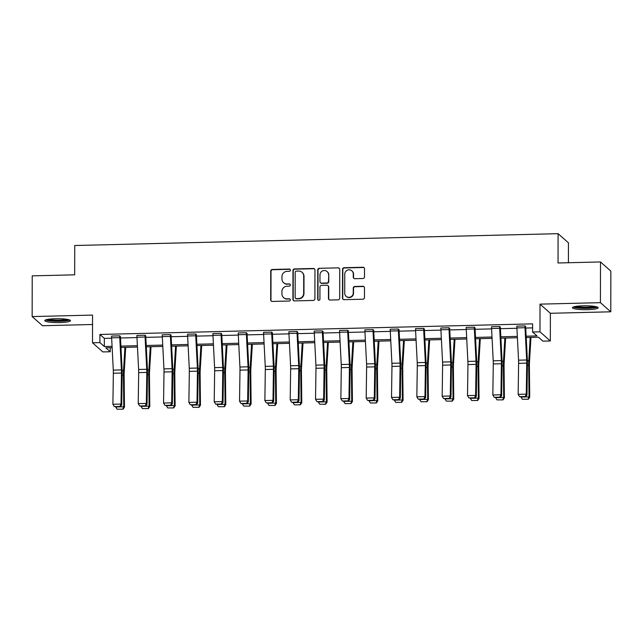 <?xml version="1.0" encoding="UTF-8"?>
<svg xmlns="http://www.w3.org/2000/svg" width="643" height="643" viewBox="0 0 643 643"><rect width="100%" height="100%" fill="white"/><g stroke="black" fill="none" stroke-linecap="round" stroke-linejoin="round"><path stroke-width="0.96" d="M290.379 270.148A1.133 1.101 -48.6 0 0 289.262 269.055L272.335 269.473A1.616 1.575 -48.6 0 0 270.735 271.105L270.687 299.879A1.616 1.575 -48.6 0 0 272.278 301.438L289.213 301.028A1.133 1.101 -48.6 0 0 289.961 299.059A1.133 1.101 -48.6 0 0 289.213 298.786L287.019 298.842A5.176 5.04 -48.6 0 1 281.931 293.851L281.931 291.456A5.176 5.04 -48.6 0 1 287.043 286.215L289.237 286.159A1.133 1.101 -48.6 0 0 289.985 284.19A1.133 1.101 -48.6 0 0 289.237 283.925L287.051 283.973A5.176 5.04 -48.6 0 1 281.955 278.982L281.964 276.586A5.176 5.04 -48.6 0 1 287.067 271.346L289.262 271.298A1.133 1.101 -48.6 0 0 290.379 270.148M290.146 269.465A1.133 1.101 -48.6 0 0 289.543 269.304L272.616 269.714A1.616 1.575 -48.6 0 0 271.016 271.354L270.968 300.128A1.616 1.575 -48.6 0 0 271.354 301.165M290.089 299.196A1.133 1.101 -48.6 0 0 289.495 299.035L287.019 298.842M290.114 284.327A1.133 1.101 -48.6 0 0 289.519 284.166L287.051 283.973M587.485 309.661A12.852 1.953 0.1 0 1 572.455 307.708A12.852 1.953 0.1 0 1 583.121 305.803A12.852 1.953 0.1 0 1 598.159 307.756A12.852 1.953 0.1 0 1 587.485 309.661M59.807 322.577A12.852 1.953 0.1 0 1 44.769 320.632A12.852 1.953 0.1 0 1 55.443 318.727A12.852 1.953 0.1 0 1 70.473 320.672A12.852 1.953 0.1 0 1 59.807 322.577M610.778 311.807L600.425 302.66L540.024 304.139L550.376 313.286L610.778 311.807L610.85 271.097L600.498 261.95L558.036 262.987L558.084 233.674L74.733 245.513L74.676 274.826L32.222 275.863L32.15 316.573L42.502 325.72L92.536 324.498M600.498 261.95L600.425 302.66M362.917 278.523A1.616 1.575 -48.6 0 0 364.509 276.884L364.525 268.814A1.616 1.575 -48.6 0 0 362.933 267.255L344.126 267.713A1.616 1.575 -48.6 0 0 342.534 269.353L342.486 298.119A1.616 1.575 -48.6 0 0 344.069 299.678L362.877 299.22A1.616 1.575 -48.6 0 0 364.477 297.58L364.493 287.831A1.616 1.575 -48.6 0 0 362.901 286.272L354.856 286.473A1.616 1.575 -48.6 0 0 353.256 288.104L353.248 292.943A4.324 4.212 -48.6 0 1 346.119 296.294A4.324 4.212 -48.6 0 1 344.72 293.152L344.752 274.207A4.324 4.212 -48.6 0 1 351.882 270.864A4.324 4.212 -48.6 0 1 353.28 273.998L353.272 277.157A1.616 1.575 -48.6 0 0 354.864 278.716L362.917 278.523M110.25 347.718L110.242 351.745L102.856 351.93L92.504 342.783L92.552 315.094L32.15 316.573M92.504 342.783L99.89 342.598L104.327 346.521L112.075 346.328M526.151 336.185L537.026 335.919L532.589 332.005L532.605 323.863L99.906 334.456L99.89 342.598M532.589 332.005L539.975 331.82L550.328 340.967L542.941 341.152L538.504 337.229L526.215 337.535M540.024 304.139L539.975 331.82M314.957 270.028A1.616 1.575 -48.6 0 0 313.374 268.469L294.566 268.927A1.616 1.575 -48.6 0 0 292.967 270.566L292.919 299.333A1.616 1.575 -48.6 0 0 294.51 300.892L313.318 300.434A1.616 1.575 -48.6 0 0 314.909 298.794L314.957 270.028M319.346 268.316L338.154 267.858A1.616 1.575 -48.6 0 1 339.745 269.417L339.697 298.191A1.616 1.575 -48.6 0 1 338.097 299.831L330.052 300.024A1.616 1.575 -48.6 0 1 328.46 298.465L328.477 286.794A1.616 1.575 -48.6 0 0 326.885 285.235L321.548 285.371A1.616 1.575 -48.6 0 0 319.949 287.003L319.933 299.156A1.133 1.101 -48.6 0 1 318.068 300.032A1.133 1.101 -48.6 0 1 317.698 299.212L317.746 269.956A1.616 1.575 -48.6 0 1 319.346 268.316L338.154 267.858M568.412 262.738L568.444 242.821L558.084 233.674M550.376 313.286L550.328 340.967M112.139 347.67L105.806 347.831L110.242 351.745M517.398 337.752L500.889 338.154M492.072 338.371L475.563 338.773M466.746 338.99L450.237 339.391M441.411 339.608L424.902 340.01M416.085 340.227L399.576 340.637M390.759 340.846L374.25 341.256M365.425 341.473L348.916 341.875M340.099 342.092L323.59 342.494M314.773 342.711L298.264 343.113M289.438 343.33L272.929 343.732M264.112 343.949L247.603 344.359M238.786 344.576L222.277 344.978M213.452 345.195L196.943 345.596M188.126 345.813L171.617 346.215M162.8 346.432L146.291 346.834M137.465 347.051L120.956 347.461M120.892 346.111L137.401 345.709M146.218 345.492L162.727 345.09M171.544 344.873L188.053 344.471M196.879 344.254L213.388 343.844M222.205 343.635L238.714 343.225M247.531 343.008L264.04 342.606M272.865 342.389L289.374 341.988M298.191 341.771L314.7 341.369M323.517 341.152L340.026 340.75M348.852 340.533L365.361 340.123M374.178 339.906L390.687 339.504M399.504 339.287L416.013 338.885M424.838 338.668L441.347 338.266M450.164 338.049L466.673 337.647M475.49 337.43L491.999 337.02M500.825 336.811L517.334 336.402M99.906 334.456L104.343 338.379L111.657 338.194M120.474 337.985L136.983 337.575M145.8 337.358L162.309 336.956M171.134 336.739L187.643 336.337M196.461 336.12L212.97 335.718M221.787 335.501L238.296 335.099M247.121 334.882L263.63 334.473M272.447 334.256L288.956 333.854M297.773 333.637L314.282 333.235M323.107 333.018L339.617 332.616M348.434 332.399L364.943 331.997M373.76 331.78L390.269 331.37M399.094 331.161L415.603 330.751M424.42 330.534L440.929 330.132M449.746 329.915L466.255 329.513M475.081 329.296L491.59 328.894M500.407 328.677L516.916 328.276M525.733 328.059L532.597 327.89M104.343 338.379L104.327 346.521M524.969 325.921L516.851 326.122L524.969 325.921A5.763 0.973 88.6 0 0 525.018 327.713L526.665 359.984A8.238 1.382 -91.4 0 1 526.721 363.126L526.279 394.151L526.979 395.059L527.421 364.034A12.354 2.082 88.6 0 0 527.332 359.324L525.669 326.54L524.969 325.888M491.525 326.708L499.643 326.54A5.763 0.973 88.6 0 0 499.683 328.332L501.339 360.602A8.238 1.382 -91.4 0 1 501.395 363.745L500.953 394.77L501.644 395.678L502.095 364.653A12.354 2.082 88.6 0 0 502.006 359.943L500.342 327.126L499.643 326.507L491.525 326.74A5.763 0.973 88.6 0 0 491.565 328.533L493.221 360.803A8.238 1.382 -91.4 0 1 493.277 363.946L492.835 394.971L500.953 394.77L499.908 397.157L494.226 397.302L499.908 397.157M474.309 327.166L466.191 327.359L474.309 327.166A5.763 0.973 88.6 0 0 474.357 328.951L476.005 361.221A8.238 1.382 -91.4 0 1 476.069 364.364L475.619 395.389L476.318 396.297L476.76 365.272A12.354 2.082 88.6 0 0 476.68 360.562L475.016 327.745L474.309 327.134M440.865 327.986L448.983 327.785A5.763 0.973 88.6 0 0 449.031 329.578L450.679 361.848A8.238 1.382 -91.4 0 1 450.735 364.983L450.293 396.008L450.992 396.916L451.434 365.899A12.354 2.082 88.6 0 0 451.346 361.181L449.682 328.372L448.983 327.753L440.865 327.986A5.763 0.973 88.6 0 0 440.913 329.771L442.561 362.041A8.238 1.382 -91.4 0 1 442.617 365.184L442.175 396.209L450.293 396.008L449.256 398.403L443.574 398.539L449.256 398.403M423.657 328.404L415.539 328.605L423.657 328.404A5.763 0.973 88.6 0 0 423.697 330.197L425.353 362.467A8.238 1.382 -91.4 0 1 425.409 365.61L424.967 396.627L425.658 397.543L426.108 366.518A12.354 2.082 88.6 0 0 426.02 361.8L424.356 328.991L423.657 328.372M398.33 329.023L390.205 329.224L398.33 329.023A5.763 0.973 88.6 0 0 398.371 330.815L400.018 363.086A8.238 1.382 -91.4 0 1 400.083 366.229L399.633 397.253L400.332 398.162L400.774 367.137A12.354 2.082 88.6 0 0 400.693 362.427L399.03 329.61L398.33 328.991M372.996 329.642L364.878 329.843L372.996 329.642A5.763 0.973 88.6 0 0 373.044 331.434L374.692 363.705A8.238 1.382 -91.4 0 1 374.748 366.848L374.306 397.872L375.006 398.781L375.448 367.756A12.354 2.082 88.6 0 0 375.359 363.046L373.696 330.229L372.996 329.61M347.67 330.261L339.552 330.462L347.67 330.261A5.763 0.973 88.6 0 0 347.71 332.053L349.366 364.324A8.238 1.382 -91.4 0 1 349.422 367.466L348.98 398.491L349.679 399.399L350.122 368.375A12.354 2.082 88.6 0 0 350.033 363.665L348.369 330.88L347.67 330.229M322.344 330.888L314.226 331.081L322.344 330.888A5.763 0.973 88.6 0 0 322.384 332.672L324.032 364.943A8.238 1.382 -91.4 0 1 324.096 368.085L323.646 399.11L324.345 400.018L324.795 369.002A12.354 2.082 88.6 0 0 324.707 364.284L323.043 331.466L322.344 330.856M297.01 331.507L288.892 331.708L297.01 331.507A5.763 0.973 88.6 0 0 297.058 333.299L298.706 365.57A8.238 1.382 -91.4 0 1 298.762 368.704L298.32 399.729L299.019 400.645L299.461 369.621A12.354 2.082 88.6 0 0 299.373 364.902L297.709 332.126L297.01 331.475M263.566 332.294L271.684 332.126A5.763 0.973 88.6 0 0 271.724 333.918L273.379 366.188A8.238 1.382 -91.4 0 1 273.436 369.331L272.994 400.348L273.693 401.264L274.135 370.239A12.354 2.082 88.6 0 0 274.047 365.529L272.383 332.712L271.684 332.093L263.566 332.327A5.763 0.973 88.6 0 0 263.606 334.119L265.262 366.381A8.238 1.382 -91.4 0 1 265.318 369.524L264.876 400.549L272.994 400.348L271.957 402.743L266.274 402.88L271.957 402.743M246.357 332.744L238.24 332.945L246.357 332.744A5.763 0.973 88.6 0 0 246.398 334.537L248.053 366.807A8.238 1.382 -91.4 0 1 248.11 369.95L247.659 400.975L248.359 401.883L248.809 370.858A12.354 2.082 88.6 0 0 248.72 366.148L247.057 333.331L246.357 332.712M221.023 333.363L212.905 333.564L221.023 333.363A5.763 0.973 88.6 0 0 221.071 335.156L222.719 367.426A8.238 1.382 -91.4 0 1 222.775 370.569L222.333 401.594L223.033 402.502L223.475 371.477A12.354 2.082 88.6 0 0 223.386 366.767L221.722 333.95L221.023 333.331M195.697 333.99L187.579 334.183L195.697 333.99A5.763 0.973 88.6 0 0 195.737 335.775L197.393 368.045A8.238 1.382 -91.4 0 1 197.449 371.188L197.007 402.213L197.706 403.121L198.148 372.096A12.354 2.082 88.6 0 0 198.06 367.386L196.396 334.569L195.697 333.95M170.371 334.609L162.253 334.802L170.371 334.609A5.763 0.973 88.6 0 0 170.411 336.393L172.067 368.664A8.238 1.382 -91.4 0 1 172.123 371.807L171.681 402.831L172.372 403.74L172.822 372.723A12.354 2.082 88.6 0 0 172.734 368.005L171.07 335.196L170.371 334.577M145.037 335.228L136.919 335.429L145.037 335.228A5.763 0.973 88.6 0 0 145.085 337.02L146.733 369.291A8.238 1.382 -91.4 0 1 146.797 372.434L146.347 403.45L147.046 404.367L147.488 373.342A12.354 2.082 88.6 0 0 147.4 368.624L145.736 335.815L145.037 335.196M119.711 335.847L111.593 336.048L119.711 335.847A5.763 0.973 88.6 0 0 119.759 337.639L121.406 369.91A8.238 1.382 -91.4 0 1 121.463 373.053L121.021 404.077L121.72 404.986L122.162 373.961A12.354 2.082 88.6 0 0 122.074 369.251L120.41 336.466L119.711 335.815M283.627 282.743L283.909 282.984A5.176 5.04 -48.6 0 0 287.325 284.222M283.603 297.605L283.885 297.854A5.176 5.04 -48.6 0 0 287.3 299.091M314.572 268.983A1.616 1.575 -48.6 0 0 313.647 268.71L294.848 269.176A1.616 1.575 -48.6 0 0 293.248 270.807L293.2 299.582A1.616 1.575 -48.6 0 0 293.586 300.627M296.31 271.121A1.133 1.101 -48.6 0 0 295.193 272.27L295.153 297.524A1.133 1.101 -48.6 0 0 296.262 298.617L298.577 298.561A5.176 5.04 -48.6 0 0 303.689 293.321L303.713 276.056A5.176 5.04 -48.6 0 0 298.625 271.065L296.31 271.121M295.515 298.344L295.796 298.593A1.133 1.101 -48.6 0 0 296.544 298.858L296.262 298.617M302.041 272.302L302.323 272.552A5.176 5.04 -48.6 0 1 303.994 276.305L303.962 293.562A5.176 5.04 -48.6 0 1 298.858 298.802L296.544 298.858M339.351 268.38A1.616 1.575 -48.6 0 0 338.435 268.107M327.954 285.621L328.235 285.87A1.616 1.575 -48.6 0 1 328.758 287.043L328.734 298.714A1.616 1.575 -48.6 0 0 329.128 299.751M319.627 268.565A1.616 1.575 -48.6 0 0 318.028 270.205L317.98 299.453A1.133 1.101 -48.6 0 0 318.213 300.144M328.501 274.69A4.324 4.212 -48.6 0 0 322.513 270.928A4.324 4.212 -48.6 0 0 319.973 274.899L319.965 281.57A1.616 1.575 -48.6 0 0 321.548 283.129L326.893 283A1.616 1.575 -48.6 0 0 328.485 281.361L328.782 274.939A4.324 4.212 -48.6 0 0 327.375 271.796L327.102 271.547M320.487 282.743L320.761 282.992A1.616 1.575 -48.6 0 0 321.83 283.378L321.548 283.129M328.782 274.939L328.766 281.61A1.616 1.575 -48.6 0 1 327.174 283.25L321.83 283.378M351.882 270.864L352.163 271.113A4.324 4.212 -48.6 0 1 353.562 274.248L353.554 277.406A1.616 1.575 -48.6 0 0 353.947 278.443M346.119 296.294L346.4 296.536A4.324 4.212 -48.6 0 0 353.529 293.192L353.248 292.943M364.099 286.794A1.616 1.575 -48.6 0 0 363.182 286.521L355.129 286.722A1.616 1.575 -48.6 0 0 353.537 288.353L353.529 293.192M364.131 267.769A1.616 1.575 -48.6 0 0 363.215 267.496L344.407 267.962A1.616 1.575 -48.6 0 0 342.815 269.594L342.759 298.368A1.616 1.575 -48.6 0 0 343.153 299.413M117.098 409.197L123.062 409.181L117.098 409.197L115.652 406.939M115.652 406.995L123.769 406.794L123.432 375.086A12.354 2.082 -91.4 0 1 123.536 370.537L124.927 347.357M122.781 409.052L123.769 406.794L124.469 407.115L123.062 409.181M125.707 347.341L124.203 372.377A8.238 1.382 88.6 0 0 124.131 375.408L124.469 407.115M111.593 336.048A5.763 0.973 88.6 0 0 111.633 337.84L113.289 370.111A8.238 1.382 -91.4 0 1 113.345 373.245L112.903 404.27L121.021 404.077L119.984 406.464L114.301 406.601L119.984 406.464M120.257 406.826L121.72 404.986M112.903 404.27L114.301 406.601M142.424 408.578L148.388 408.562L142.424 408.578L140.978 406.32M140.978 406.376L149.096 406.175L148.758 374.459A12.354 2.082 -91.4 0 1 148.863 369.918L150.261 346.738M148.107 408.434L149.096 406.175L149.795 406.497L148.388 408.562M151.033 346.722L149.53 371.758A8.238 1.382 88.6 0 0 149.457 374.789L149.795 406.497M167.759 407.951L173.723 407.943L167.759 407.951L166.304 405.701M166.304 405.749L174.422 405.556L174.092 373.84A12.354 2.082 -91.4 0 1 174.197 369.299L175.587 346.119M173.441 407.815L174.422 405.556L175.121 405.878L173.723 407.943M176.359 346.103L174.856 371.132A8.238 1.382 88.6 0 0 174.792 374.162L175.121 405.878M136.919 335.429A5.763 0.973 88.6 0 0 136.967 337.213L138.615 369.484A8.238 1.382 -91.4 0 1 138.671 372.627L138.229 403.651L146.347 403.45L145.31 405.846L139.627 405.982L145.31 405.846M145.591 406.207L147.046 404.367M138.229 403.651L139.627 405.982M162.253 334.802A5.763 0.973 88.6 0 0 162.293 336.594L163.949 368.865A8.238 1.382 -91.4 0 1 164.005 372.008L163.555 403.032L171.681 402.831L170.636 405.227L164.954 405.363L170.636 405.227M170.917 405.588L172.372 403.74M163.555 403.032L164.954 405.363M68.592 319.651A11.124 1.688 0.1 0 1 60.514 320.986A11.124 1.688 0.1 0 1 49.077 320.415A11.124 1.688 0.1 0 1 46.666 319.611M48.538 319.258A10.296 1.567 -179.9 0 0 49.712 319.523A10.296 1.567 -179.9 0 0 66.711 319.29M45.557 319.965A12.772 1.937 -179.9 0 0 47.815 320.576A12.772 1.937 -179.9 0 0 59.928 321.259A12.772 1.937 -179.9 0 0 69.693 320.005M596.27 306.727A11.124 1.688 0.1 0 1 588.192 308.061A11.124 1.688 0.1 0 1 576.763 307.491A11.124 1.688 0.1 0 1 574.344 306.695M576.224 306.333A10.296 1.567 -179.9 0 0 577.398 306.598A10.296 1.567 -179.9 0 0 594.397 306.365M573.235 307.041A12.772 1.937 -179.9 0 0 575.493 307.651A12.772 1.937 -179.9 0 0 587.606 308.343A12.772 1.937 -179.9 0 0 597.379 307.081M193.085 407.332L199.049 407.324L193.085 407.332L191.638 405.082M191.638 405.13L199.756 404.937L199.418 373.221A12.354 2.082 -91.4 0 1 199.523 368.68L200.913 345.5M198.767 407.196L199.756 404.937L200.455 405.259L199.049 407.324M201.693 345.484L200.19 370.513A8.238 1.382 88.6 0 0 200.118 373.543L200.455 405.259M187.579 334.183A5.763 0.973 88.6 0 0 187.619 335.976L189.275 368.246A8.238 1.382 -91.4 0 1 189.331 371.389L188.889 402.414L197.007 402.213L195.97 404.608L190.288 404.744L195.97 404.608M196.244 404.969L197.706 403.121M188.889 402.414L190.288 404.744M218.411 406.714L224.375 406.706L218.411 406.714L216.964 404.463M216.964 404.511L225.082 404.31L224.745 372.602A12.354 2.082 -91.4 0 1 224.849 368.061L226.248 344.881M224.094 406.577L225.082 404.31L225.781 404.64L224.375 406.706M227.019 344.857L225.516 369.894A8.238 1.382 88.6 0 0 225.444 372.924L225.781 404.64M212.905 333.564A5.763 0.973 88.6 0 0 212.954 335.357L214.601 367.627A8.238 1.382 -91.4 0 1 214.658 370.77L214.215 401.795L222.333 401.594L221.296 403.981L215.614 404.125L221.296 403.981M221.578 404.351L223.033 402.502M214.215 401.795L215.614 404.125M243.745 406.095L249.701 406.087L243.745 406.095L242.29 403.836M242.29 403.892L250.408 403.691L250.079 371.984A12.354 2.082 -91.4 0 1 250.183 367.434L251.574 344.262M249.428 405.958L250.408 403.691L251.108 404.013L249.701 406.087M252.345 344.238L250.842 369.275A8.238 1.382 88.6 0 0 250.778 372.305L251.108 404.013M238.24 332.945A5.763 0.973 88.6 0 0 238.28 334.738L239.927 367.008A8.238 1.382 -91.4 0 1 239.992 370.151L239.542 401.168L247.659 400.975L246.623 403.362L240.94 403.499L246.623 403.362M246.904 403.724L248.359 401.883M239.542 401.168L240.94 403.499M269.071 405.476L275.035 405.46L269.071 405.476L267.625 403.217M267.625 403.274L275.743 403.073L275.405 371.357A12.354 2.082 -91.4 0 1 275.509 366.815L276.9 343.635M274.754 405.331L275.743 403.073L276.442 403.394L275.035 405.46M277.68 343.619L276.168 368.656A8.238 1.382 88.6 0 0 276.104 371.686L276.442 403.394M272.23 403.105L273.693 401.264M264.876 400.549L266.274 402.88M294.398 404.849L300.361 404.841L294.398 404.849L292.951 402.598M292.951 402.655L301.069 402.454L300.731 370.738A12.354 2.082 -91.4 0 1 300.836 366.197L302.226 343.016M300.08 404.712L301.069 402.454L301.768 402.775L300.361 404.841M303.006 343L301.503 368.037A8.238 1.382 88.6 0 0 301.43 371.059L301.768 402.775M288.892 331.708A5.763 0.973 88.6 0 0 288.94 333.492L290.588 365.763A8.238 1.382 -91.4 0 1 290.644 368.905L290.202 399.93L298.32 399.729L297.283 402.124L291.601 402.261L297.283 402.124M297.564 402.486L299.019 400.645M290.202 399.93L291.601 402.261M319.732 404.23L325.688 404.222L319.732 404.23L318.277 401.979M318.277 402.028L326.395 401.835L326.065 370.119A12.354 2.082 -91.4 0 1 326.17 365.578L327.56 342.397M325.414 404.093L326.395 401.835L327.094 402.156L325.688 404.222M328.332 342.381L326.829 367.41A8.238 1.382 88.6 0 0 326.757 370.44L327.094 402.156M314.226 331.081A5.763 0.973 88.6 0 0 314.266 332.873L315.914 365.144A8.238 1.382 -91.4 0 1 315.978 368.286L315.528 399.311L323.646 399.11L322.609 401.505L316.927 401.642L322.609 401.505M322.89 401.867L324.345 400.018M315.528 399.311L316.927 401.642M345.058 403.611L351.022 403.603L345.058 403.611L343.611 401.361M343.611 401.409L351.729 401.208L351.391 369.5A12.354 2.082 -91.4 0 1 351.496 364.959L352.886 341.779M350.74 403.474L351.729 401.208L352.428 401.537L351.022 403.603M353.666 341.763L352.155 366.791A8.238 1.382 88.6 0 0 352.091 369.821L352.428 401.537M339.552 330.462A5.763 0.973 88.6 0 0 339.592 332.254L341.248 364.525A8.238 1.382 -91.4 0 1 341.304 367.667L340.862 398.692L348.98 398.491L347.943 400.878L342.261 401.023L347.943 400.878M348.217 401.248L349.679 399.399M340.862 398.692L342.261 401.023M370.384 402.992L376.348 402.984L370.384 402.992L368.937 400.742M368.937 400.79L377.055 400.589L376.718 368.881A12.354 2.082 -91.4 0 1 376.822 364.332L378.213 341.16M376.067 402.856L377.055 400.589L377.754 400.911L376.348 402.984M378.992 341.136L377.489 366.172A8.238 1.382 88.6 0 0 377.417 369.203L377.754 400.911M364.878 329.843A5.763 0.973 88.6 0 0 364.927 331.635L366.574 363.906A8.238 1.382 -91.4 0 1 366.631 367.049L366.188 398.073L374.306 397.872L373.27 400.259L367.587 400.404L373.27 400.259M373.551 400.629L375.006 398.781M366.188 398.073L367.587 400.404M395.718 402.373L401.674 402.365L395.718 402.373L394.263 400.115M394.263 400.171L402.381 399.97L402.052 368.262A12.354 2.082 -91.4 0 1 402.148 363.713L403.547 340.541M401.401 402.229L402.381 399.97L403.081 400.292L401.674 402.365M404.318 340.517L402.815 365.554A8.238 1.382 88.6 0 0 402.743 368.584L403.081 400.292M390.205 329.224A5.763 0.973 88.6 0 0 390.253 331.016L391.9 363.287A8.238 1.382 -91.4 0 1 391.965 366.422L391.515 397.446L399.633 397.253L398.596 399.641L392.913 399.777L398.596 399.641M398.877 400.002L400.332 398.162M391.515 397.446L392.913 399.777M421.044 401.754L427.008 401.738L421.044 401.754L419.59 399.496M419.598 399.552L427.716 399.351L427.378 367.635A12.354 2.082 -91.4 0 1 427.482 363.094L428.873 339.914M426.727 401.61L427.716 399.351L428.407 399.673L427.008 401.738M429.653 339.898L428.142 364.935A8.238 1.382 88.6 0 0 428.077 367.965L428.407 399.673M415.539 328.605A5.763 0.973 88.6 0 0 415.579 330.389L417.235 362.66A8.238 1.382 -91.4 0 1 417.291 365.803L416.849 396.827L424.967 396.627L423.922 399.022L418.239 399.158L423.922 399.022M424.203 399.383L425.658 397.543M416.849 396.827L418.239 399.158M446.371 401.128L452.334 401.119L446.371 401.128L444.924 398.877M444.924 398.933L453.042 398.732L452.704 367.016A12.354 2.082 -91.4 0 1 452.809 362.475L454.199 339.295M452.053 400.991L453.042 398.732L453.741 399.054L452.334 401.119M454.979 339.279L453.476 364.316A8.238 1.382 88.6 0 0 453.403 367.338L453.741 399.054M449.537 398.764L450.992 396.916M442.175 396.209L443.574 398.539M471.705 400.509L477.661 400.501L471.705 400.509L470.25 398.258M470.25 398.306L478.368 398.113L478.038 366.397A12.354 2.082 -91.4 0 1 478.135 361.856L479.533 338.676M477.387 400.372L478.368 398.113L479.067 398.435L477.661 400.501M480.305 338.66L478.802 363.689A8.238 1.382 88.6 0 0 478.73 366.719L479.067 398.435M466.191 327.359A5.763 0.973 88.6 0 0 466.239 329.152L467.887 361.422A8.238 1.382 -91.4 0 1 467.951 364.565L467.501 395.59L475.619 395.389L474.582 397.784L468.9 397.921L474.582 397.784M474.864 398.146L476.318 396.297M467.501 395.59L468.9 397.921M497.031 399.89L502.995 399.882L497.031 399.89L495.576 397.639M495.576 397.687L503.702 397.487L503.365 365.779A12.354 2.082 -91.4 0 1 503.469 361.237L504.859 338.057M502.713 399.753L503.702 397.487L504.393 397.816L502.995 399.882M505.639 338.033L504.128 363.07A8.238 1.382 88.6 0 0 504.064 366.1L504.393 397.816M500.19 397.527L501.644 395.678M492.835 394.971L494.226 397.302M522.357 399.271L528.321 399.263L522.357 399.271L520.91 397.02M520.91 397.069L529.028 396.868L528.691 365.16A12.354 2.082 -91.4 0 1 528.795 360.61L530.186 337.438M528.04 399.134L529.028 396.868L529.728 397.189L528.321 399.263M530.965 337.414L529.462 362.451A8.238 1.382 88.6 0 0 529.39 365.481L529.728 397.189M516.851 326.122A5.763 0.973 88.6 0 0 516.9 327.914L518.547 360.184A8.238 1.382 -91.4 0 1 518.604 363.327L518.162 394.344L526.279 394.151L525.243 396.538L519.56 396.683L525.243 396.538M525.516 396.908L526.979 395.059M518.162 394.344L519.56 396.683M122.146 375.11L123.432 375.086M122.13 370.577L123.536 370.537M121.406 369.91L113.289 370.111M121.463 373.053L113.345 373.245M119.759 337.639L111.633 337.84M147.472 374.491L148.758 374.459M147.456 369.95L148.863 369.918M172.806 373.872L174.092 373.84M172.79 369.331L174.197 369.299M146.733 369.291L138.615 369.484M146.797 372.434L138.671 372.627M145.085 337.02L136.967 337.213M172.067 368.664L163.949 368.865M172.123 371.807L164.005 372.008M170.411 336.393L162.293 336.594M198.132 373.253L199.418 373.221M198.116 368.712L199.523 368.68M197.393 368.045L189.275 368.246M197.449 371.188L189.331 371.389M195.737 335.775L187.619 335.976M223.459 372.635L224.745 372.602M223.442 368.093L224.849 368.061M222.719 367.426L214.601 367.627M222.775 370.569L214.658 370.77M221.071 335.156L212.954 335.357M248.793 372.016L250.079 371.984M248.777 367.474L250.183 367.434M248.053 366.807L239.927 367.008M248.11 369.95L239.992 370.151M246.398 334.537L238.28 334.738M274.119 371.389L275.405 371.357M274.103 366.848L275.509 366.815M273.379 366.188L265.262 366.381M273.436 369.331L265.318 369.524M271.724 333.918L263.606 334.119M299.445 370.77L300.731 370.738M299.429 366.229L300.836 366.197M298.706 365.57L290.588 365.763M298.762 368.704L290.644 368.905M297.058 333.299L288.94 333.492M324.771 370.151L326.065 370.119M324.763 365.61L326.17 365.578M324.032 364.943L315.914 365.144M324.096 368.085L315.978 368.286M322.384 332.672L314.266 332.873M350.105 369.532L351.391 369.5M350.089 364.991L351.496 364.959M349.366 364.324L341.248 364.525M349.422 367.466L341.304 367.667M347.71 332.053L339.592 332.254M375.432 368.913L376.718 368.881M375.416 364.372L376.822 364.332M374.692 363.705L366.574 363.906M374.748 366.848L366.631 367.049M373.044 331.434L364.927 331.635M400.758 368.294L402.052 368.262M400.742 363.753L402.148 363.713M400.018 363.086L391.9 363.287M400.083 366.229L391.965 366.422M398.371 330.815L390.253 331.016M426.092 367.667L427.378 367.635M426.076 363.126L427.482 363.094M425.353 362.467L417.235 362.66M425.409 365.61L417.291 365.803M423.697 330.197L415.579 330.389M451.418 367.049L452.704 367.016M451.402 362.507L452.809 362.475M450.679 361.848L442.561 362.041M450.735 364.983L442.617 365.184M449.031 329.578L440.913 329.771M476.744 366.43L478.038 366.397M476.728 361.888L478.135 361.856M476.005 361.221L467.887 361.422M476.069 364.364L467.951 364.565M474.357 328.951L466.239 329.152M502.079 365.811L503.365 365.779M502.062 361.27L503.469 361.237M501.339 360.602L493.221 360.803M501.395 363.745L493.277 363.946M499.683 328.332L491.565 328.533M527.405 365.192L528.691 365.16M527.389 360.651L528.795 360.61M526.665 359.984L518.547 360.184M526.721 363.126L518.604 363.327M525.018 327.713L516.9 327.914"/></g></svg>
